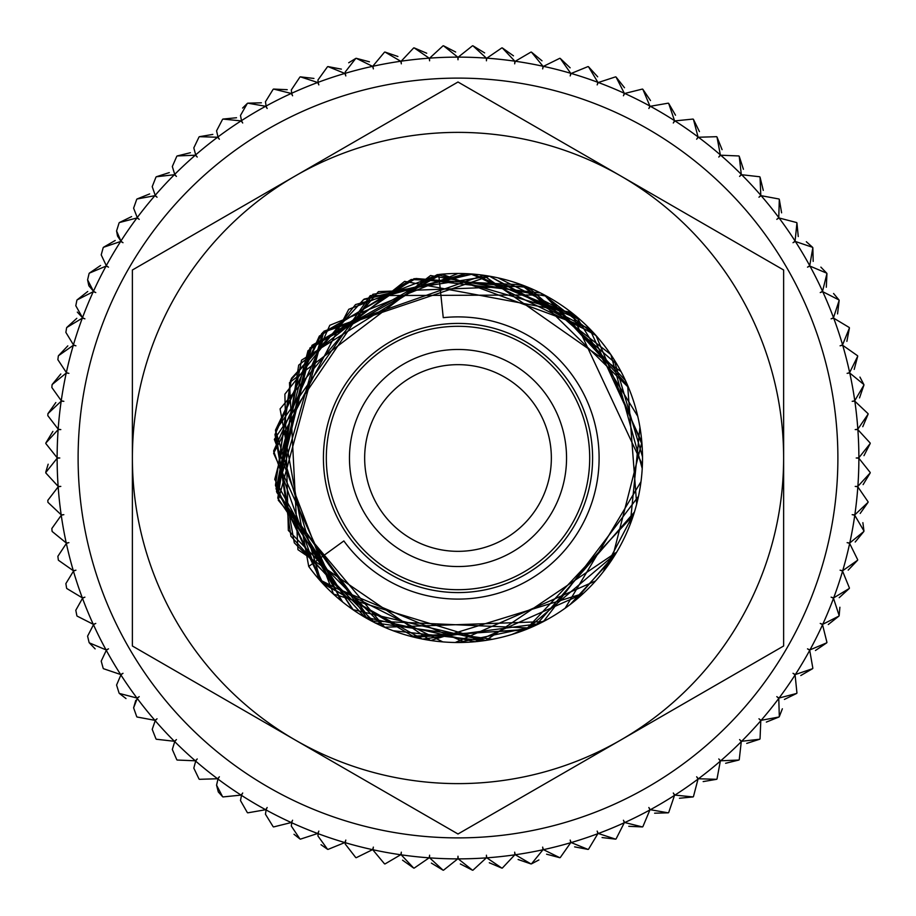 <?xml version="1.0" encoding="UTF-8"?>
<svg xmlns="http://www.w3.org/2000/svg" width="916" height="916" viewBox="0 0 916 916"><rect width="100%" height="100%" fill="white"/><g stroke="black" fill="none" stroke-linecap="round" stroke-linejoin="round"><path stroke-width="1.37" d="M364.66 458A93.34 93.34 0 0 0 458 551.34A93.34 93.34 0 0 0 551.352 458A93.34 93.34 0 0 0 458 364.66A93.34 93.34 0 0 0 364.66 458M472.977 870.177L486.35 857.868L472.977 870.177A412.452 412.452 0 0 1 472.473 870.2L458.252 858.876A13.98 13.98 0 0 1 458 856.22A13.98 13.98 0 0 1 457.748 858.876L443.527 870.2A412.452 412.452 0 0 1 443.035 870.177L429.661 857.868A13.98 13.98 0 0 1 429.593 855.212A13.98 13.98 0 0 1 429.157 857.834L414.158 868.116L429.157 857.834A400.876 400.876 0 0 1 401.208 854.823L413.666 868.059A412.452 412.452 0 0 0 414.158 868.116M401.208 854.823A13.98 13.98 0 0 1 401.334 852.166A13.98 13.98 0 0 1 400.704 854.754L385.018 863.937L400.704 854.754A400.876 400.876 0 0 1 373.041 849.762L373.041 849.762A13.98 13.98 0 0 1 373.362 847.117A13.98 13.98 0 0 1 372.549 849.659L356.244 857.697L372.549 849.659A400.876 400.876 0 0 1 345.309 842.709L345.24 844.037L345.309 842.709A13.98 13.98 0 0 1 345.813 840.087A13.98 13.98 0 0 1 344.828 842.56L327.985 849.418L344.828 842.56A400.876 400.876 0 0 1 318.15 833.686L317.955 835.999L327.516 849.269A412.452 412.452 0 0 0 327.985 849.418M318.15 833.686A13.98 13.98 0 0 1 318.837 831.11A13.98 13.98 0 0 1 317.68 833.503L300.402 839.148L317.68 833.503A400.876 400.876 0 0 1 291.712 822.751L291.311 826.049L299.933 838.953A412.452 412.452 0 0 0 300.402 839.148M291.712 822.751A13.98 13.98 0 0 1 292.582 820.232A13.98 13.98 0 0 1 291.242 822.545L273.609 826.93L291.242 822.545A400.876 400.876 0 0 1 266.109 809.962L265.445 814.21L273.163 826.713A412.452 412.452 0 0 0 273.609 826.93M266.109 809.962A13.98 13.98 0 0 1 267.151 807.511A13.98 13.98 0 0 1 265.663 809.721L247.755 812.836L265.663 809.721A400.876 400.876 0 0 1 241.492 795.374L240.484 800.561L247.331 812.584A412.452 412.452 0 0 0 247.755 812.836M241.492 795.374A13.98 13.98 0 0 1 242.706 793.004A13.98 13.98 0 0 1 241.068 795.099L222.977 796.931L241.068 795.099A400.876 400.876 0 0 1 217.974 779.069L216.565 785.172L222.565 796.657A412.452 412.452 0 0 0 222.977 796.931M217.974 779.069A13.98 13.98 0 0 1 219.359 776.791A13.98 13.98 0 0 1 217.573 778.76L199.402 779.31L217.573 778.76A400.876 400.876 0 0 1 195.681 761.127L193.814 768.112L199.012 778.989A412.452 412.452 0 0 0 199.402 779.31M195.681 761.127A13.98 13.98 0 0 1 197.226 758.952A13.98 13.98 0 0 1 195.303 760.795L177.131 760.04L195.303 760.795A400.876 400.876 0 0 1 174.727 741.639L172.322 749.471L176.777 759.696A412.452 412.452 0 0 0 177.131 760.04M174.727 741.639A13.98 13.98 0 0 1 176.422 739.59A13.98 13.98 0 0 1 174.361 741.284L156.304 739.235L174.361 741.284A400.876 400.876 0 0 1 155.216 720.709L152.216 729.342L155.96 738.868A412.452 412.452 0 0 0 156.304 739.235M155.216 720.709A13.98 13.98 0 0 1 157.048 718.785A13.98 13.98 0 0 1 154.884 720.32L137.011 716.999L154.884 720.32A400.876 400.876 0 0 1 137.24 698.439L133.61 707.839L135.774 700.374M137.24 698.439A13.98 13.98 0 0 1 139.209 696.641A13.98 13.98 0 0 1 136.942 698.026L119.355 693.435A412.452 412.452 0 0 1 119.069 693.023L116.572 685.053L119.069 693.023M75.799 305.738L76.852 300.391L75.799 305.738L82.497 317.669A13.98 13.98 0 0 0 84.89 318.837A13.98 13.98 0 0 0 82.314 318.15L66.742 327.516A412.452 412.452 0 0 0 66.582 327.985L65.872 332.394L73.44 344.817A13.98 13.98 0 0 0 75.913 345.813A13.98 13.98 0 0 0 73.303 345.309L58.429 355.751A412.452 412.452 0 0 0 58.303 356.244L57.868 359.69L66.353 372.537A13.98 13.98 0 0 0 68.883 373.35A13.98 13.98 0 0 0 66.238 373.041L52.155 384.525A412.452 412.452 0 0 0 52.063 385.018L51.846 387.491L61.246 400.704A13.98 13.98 0 0 0 63.834 401.322A13.98 13.98 0 0 0 61.177 401.197L47.941 413.666A412.452 412.452 0 0 0 47.895 414.158L47.815 415.646L58.166 429.146A13.98 13.98 0 0 0 60.8 429.593A13.98 13.98 0 0 0 58.132 429.65L45.823 443.035A412.452 412.452 0 0 0 45.811 443.527L57.136 457.748A13.98 13.98 0 0 0 59.78 458A13.98 13.98 0 0 0 57.136 458.252L45.811 472.473A412.452 412.452 0 0 0 45.823 472.965L58.132 486.35A13.98 13.98 0 0 0 60.8 486.407A13.98 13.98 0 0 0 58.166 486.854L47.815 500.354L47.895 501.842A412.452 412.452 0 0 0 47.941 502.334L61.177 514.803A13.98 13.98 0 0 0 63.834 514.678A13.98 13.98 0 0 0 61.246 515.296L51.846 528.509L52.063 530.982A412.452 412.452 0 0 0 52.155 531.475L66.238 542.959A13.98 13.98 0 0 0 68.883 542.65A13.98 13.98 0 0 0 66.353 543.463L57.868 556.31L58.303 559.756A412.452 412.452 0 0 0 58.429 560.249L73.303 570.691A13.98 13.98 0 0 0 75.913 570.187A13.98 13.98 0 0 0 73.44 571.183L65.872 583.606L66.582 588.015A412.452 412.452 0 0 0 66.742 588.484L82.314 597.85A13.98 13.98 0 0 0 84.89 597.163A13.98 13.98 0 0 0 82.497 598.331L75.799 610.262L76.852 615.609A412.452 412.452 0 0 0 77.047 616.067L93.249 624.3A13.98 13.98 0 0 0 95.768 623.43A13.98 13.98 0 0 0 93.466 624.758L87.593 636.151L89.07 642.391A412.452 412.452 0 0 0 89.299 642.837L106.05 649.891A13.98 13.98 0 0 0 108.489 648.849A13.98 13.98 0 0 0 106.29 650.337L101.207 661.123L103.164 668.245A412.452 412.452 0 0 0 103.416 668.68L120.637 674.519A13.98 13.98 0 0 0 122.996 673.294A13.98 13.98 0 0 0 120.901 674.943L116.572 685.053M45.8 471.98L48.159 464.206M88.783 285.506L87.593 279.849L89.07 273.609L87.593 279.849L93.466 291.242L88.978 285.929M101.207 254.877L103.164 247.755L101.207 254.877L106.29 265.663L101.207 254.877M117.523 235.996L116.572 230.946L119.069 222.977L116.572 230.946L120.901 241.057L117.592 236.179M133.61 208.161L136.702 199.39L133.61 208.161L137.24 217.561A13.98 13.98 0 0 0 139.209 219.359A13.98 13.98 0 0 0 136.942 217.974L119.355 222.565A412.452 412.452 0 0 0 119.069 222.977M152.216 186.658L155.96 177.131L152.216 186.658L155.216 195.291L152.216 186.658M172.322 166.529L176.777 156.304L172.322 166.529L174.727 174.361L172.322 166.529M193.814 147.888L199.012 137.011L193.814 147.888L195.681 154.873L193.814 147.888M216.565 130.828L222.565 119.343L216.565 130.828L217.974 136.931L216.565 130.828M242.591 108.065L247.331 103.416L240.484 115.439L241.492 120.626L240.484 115.439M265.445 101.791L273.163 89.287L265.445 101.791L266.109 106.038L265.445 101.791M291.311 89.951L299.933 77.047L291.311 89.951L291.712 93.249L291.311 89.951M317.955 80.001L327.516 66.731L317.955 80.001L318.15 82.314L317.955 80.001M348.698 62.769L355.763 58.429L345.24 71.963L345.309 73.291A13.98 13.98 0 0 0 345.813 75.913A13.98 13.98 0 0 0 344.828 73.44L327.985 66.582A412.452 412.452 0 0 0 327.516 66.731M413.666 47.941A412.452 412.452 0 0 1 414.158 47.884L429.157 58.166A400.876 400.876 0 0 0 401.208 61.177L413.666 47.941L401.208 61.177A13.98 13.98 0 0 0 401.334 63.834A13.98 13.98 0 0 0 400.704 61.246L385.018 52.063A412.452 412.452 0 0 0 384.525 52.143L373.041 65.906M429.157 58.166A13.98 13.98 0 0 1 429.593 60.788A13.98 13.98 0 0 1 429.661 58.132L443.035 45.823L429.661 58.132A400.876 400.876 0 0 1 457.748 57.124L443.527 45.8A412.452 412.452 0 0 0 443.035 45.823M78.112 458A379.888 379.888 0 0 0 458 837.888A379.888 379.888 0 0 0 837.888 458A379.888 379.888 0 0 0 458 78.112A379.888 379.888 0 0 0 78.112 458M413.666 868.059L402.548 860.17M384.525 863.857L373.041 850.094L384.525 863.857A412.452 412.452 0 0 0 385.018 863.937M355.763 857.571L345.24 844.037L355.763 857.571A412.452 412.452 0 0 0 356.244 857.697M327.516 849.269L321.012 844.712M299.933 838.953L294.002 834.281M273.163 826.713L265.445 814.21M247.331 812.584L240.484 800.561M222.565 796.657L218.363 792.019M218.294 791.905L216.565 785.172M199.012 778.989L193.814 768.112M176.777 759.696L172.322 749.471M155.96 738.868L152.216 729.342M136.702 716.61L133.61 707.839L136.702 716.61A412.452 412.452 0 0 0 137.011 716.999M125.996 698.565L119.355 693.435M106.29 650.337A400.876 400.876 0 0 0 120.637 674.519L103.416 668.68M103.164 668.245L101.207 661.123M95.138 648.872L89.299 642.837M89.07 642.391L87.593 636.151M82.497 598.331A400.876 400.876 0 0 0 93.249 624.3L77.047 616.067M76.852 615.609L75.799 610.262M73.44 571.183A400.876 400.876 0 0 0 82.314 597.85L66.742 588.484M66.353 543.463A400.876 400.876 0 0 0 73.303 570.691L58.429 560.249M61.246 515.296A400.876 400.876 0 0 0 66.238 542.959L52.155 531.475M58.166 486.854A400.876 400.876 0 0 0 61.177 514.803L47.941 502.334M57.136 458.252A400.876 400.876 0 0 0 58.132 486.35L45.823 472.965M45.823 443.035L52.899 431.379M61.177 401.197A400.876 400.876 0 0 0 58.166 429.146L47.815 415.646M47.941 413.666L55.83 402.548M52.155 384.525L60.811 373.991M73.303 345.309A400.876 400.876 0 0 0 66.353 372.537L57.868 359.69M58.429 355.751L67.818 345.87M66.742 327.516L76.807 318.321M89.07 273.609A412.452 412.452 0 0 1 89.299 273.163L106.05 266.109A400.876 400.876 0 0 0 93.466 291.242A13.98 13.98 0 0 0 95.768 292.57A13.98 13.98 0 0 0 93.249 291.7L77.047 299.933A412.452 412.452 0 0 0 76.852 300.391M93.249 291.7A400.876 400.876 0 0 0 82.497 317.669L77.322 312.093M77.047 299.933L87.741 291.483M89.299 273.163L100.565 265.491M136.942 217.974A400.876 400.876 0 0 0 120.901 241.057A13.98 13.98 0 0 0 122.996 242.706A13.98 13.98 0 0 0 120.637 241.481L103.416 247.32A412.452 412.452 0 0 0 103.164 247.755M103.416 247.32L115.21 240.484M119.355 222.565L131.606 216.588M155.96 177.131A412.452 412.452 0 0 1 156.304 176.765L174.361 174.716A400.876 400.876 0 0 0 155.216 195.291A13.98 13.98 0 0 0 157.048 197.215A13.98 13.98 0 0 0 154.884 195.681L137.011 199.001A412.452 412.452 0 0 0 136.702 199.39M137.011 199.001L149.651 193.917M156.304 176.765L169.277 172.597M199.012 137.011A412.452 412.452 0 0 1 199.402 136.69L217.573 137.24A400.876 400.876 0 0 0 195.681 154.873A13.98 13.98 0 0 0 197.226 157.048A13.98 13.98 0 0 0 195.303 155.205L177.131 155.96A412.452 412.452 0 0 0 176.777 156.304M177.131 155.96L190.379 152.72M199.402 136.69L212.833 134.412M247.331 103.416A412.452 412.452 0 0 1 247.755 103.164L265.663 106.279A400.876 400.876 0 0 0 241.492 120.626A13.98 13.98 0 0 0 242.706 122.996A13.98 13.98 0 0 0 241.068 120.901L222.977 119.069A412.452 412.452 0 0 0 222.565 119.343M222.977 119.069L236.546 117.74M247.755 103.164L261.381 102.81M299.933 77.047A412.452 412.452 0 0 1 300.402 76.852L317.68 82.497A400.876 400.876 0 0 0 291.712 93.249A13.98 13.98 0 0 0 292.582 95.768A13.98 13.98 0 0 0 291.242 93.455L273.609 89.07A412.452 412.452 0 0 0 273.163 89.287M273.609 89.07L287.223 89.688M300.402 76.852L313.936 78.444M327.985 66.582L341.382 69.135M400.704 61.246A400.876 400.876 0 0 0 373.041 66.238A13.98 13.98 0 0 0 373.362 68.883A13.98 13.98 0 0 0 372.549 66.341L356.244 58.303A412.452 412.452 0 0 0 355.763 58.429M356.244 58.303L369.423 61.807M385.018 52.063L397.91 56.494M414.158 47.884L426.707 53.231M443.527 45.8L455.664 52.029M458.252 858.876A400.876 400.876 0 0 0 486.35 857.868A13.98 13.98 0 0 0 486.419 855.212A13.98 13.98 0 0 0 486.854 857.834L501.842 868.116A412.452 412.452 0 0 0 502.346 868.059L514.803 854.823A13.98 13.98 0 0 0 514.678 852.166A13.98 13.98 0 0 0 515.307 854.754L530.994 863.937A412.452 412.452 0 0 0 531.486 863.857L542.97 849.762A13.98 13.98 0 0 0 542.65 847.117A13.98 13.98 0 0 0 543.463 849.659L559.768 857.697A412.452 412.452 0 0 0 560.249 857.571L570.702 842.709A13.98 13.98 0 0 0 570.199 840.087A13.98 13.98 0 0 0 571.183 842.56L588.015 849.418A412.452 412.452 0 0 0 588.496 849.269L597.862 833.686A13.98 13.98 0 0 0 597.163 831.11A13.98 13.98 0 0 0 598.331 833.503L615.609 839.148A412.452 412.452 0 0 0 616.067 838.953L624.3 822.751A13.98 13.98 0 0 0 623.43 820.232A13.98 13.98 0 0 0 624.758 822.545L642.402 826.93A412.452 412.452 0 0 0 642.849 826.713L649.902 809.962A13.98 13.98 0 0 0 648.849 807.511A13.98 13.98 0 0 0 650.349 809.721L668.245 812.836A412.452 412.452 0 0 0 668.68 812.584L674.519 795.374A13.98 13.98 0 0 0 673.294 793.004A13.98 13.98 0 0 0 674.943 795.099L693.034 796.931A412.452 412.452 0 0 0 693.435 796.657L698.038 779.069A13.98 13.98 0 0 0 696.652 776.791A13.98 13.98 0 0 0 698.439 778.76L716.61 779.31A412.452 412.452 0 0 0 716.999 778.989L720.331 761.127A13.98 13.98 0 0 0 718.785 758.952A13.98 13.98 0 0 0 720.709 760.795L738.868 760.04A412.452 412.452 0 0 0 739.235 759.696L741.284 741.639A13.98 13.98 0 0 0 739.59 739.59A13.98 13.98 0 0 0 741.639 741.284L759.707 739.235A412.452 412.452 0 0 0 760.04 738.868L760.795 720.709A13.98 13.98 0 0 0 758.963 718.785A13.98 13.98 0 0 0 761.127 720.32L779.001 716.999A412.452 412.452 0 0 0 779.31 716.61L778.772 698.439A13.98 13.98 0 0 0 776.802 696.641A13.98 13.98 0 0 0 779.069 698.026L796.657 693.435A412.452 412.452 0 0 0 796.943 693.023L795.099 674.943A13.98 13.98 0 0 0 793.016 673.294A13.98 13.98 0 0 0 795.374 674.519L812.595 668.68A412.452 412.452 0 0 0 812.847 668.245L809.721 650.337A13.98 13.98 0 0 0 807.511 648.849A13.98 13.98 0 0 0 809.962 649.891L826.713 642.837A412.452 412.452 0 0 0 826.942 642.391L822.545 624.758A13.98 13.98 0 0 0 820.244 623.43A13.98 13.98 0 0 0 822.751 624.3L838.964 616.067A412.452 412.452 0 0 0 839.159 615.609L833.514 598.331A13.98 13.98 0 0 0 831.121 597.163A13.98 13.98 0 0 0 833.686 597.85L849.269 588.484A412.452 412.452 0 0 0 849.43 588.015L842.571 571.183A13.98 13.98 0 0 0 840.098 570.187A13.98 13.98 0 0 0 842.709 570.691L857.582 560.249A412.452 412.452 0 0 0 857.708 559.756L849.659 543.463A13.98 13.98 0 0 0 847.128 542.65A13.98 13.98 0 0 0 849.773 542.959L863.857 531.475A412.452 412.452 0 0 0 863.948 530.982L854.765 515.296A13.98 13.98 0 0 0 852.178 514.678A13.98 13.98 0 0 0 854.834 514.803L868.059 502.334A412.452 412.452 0 0 0 868.116 501.842L857.834 486.854A13.98 13.98 0 0 0 855.212 486.407A13.98 13.98 0 0 0 857.868 486.35L870.177 472.965A412.452 412.452 0 0 0 870.2 472.473L858.876 458.252A13.98 13.98 0 0 0 856.231 458A13.98 13.98 0 0 0 858.876 457.748L870.2 443.527A412.452 412.452 0 0 0 870.177 443.035L857.868 429.65A13.98 13.98 0 0 0 855.212 429.593A13.98 13.98 0 0 0 857.834 429.146L868.116 414.158A412.452 412.452 0 0 0 868.059 413.666L854.834 401.197A13.98 13.98 0 0 0 852.178 401.322A13.98 13.98 0 0 0 854.765 400.704L863.948 385.018A412.452 412.452 0 0 0 863.857 384.525L849.773 373.041A13.98 13.98 0 0 0 847.128 373.35A13.98 13.98 0 0 0 849.659 372.537L857.708 356.244A412.452 412.452 0 0 0 857.582 355.751L842.709 345.309A13.98 13.98 0 0 0 840.098 345.813A13.98 13.98 0 0 0 842.571 344.817L849.43 327.985A412.452 412.452 0 0 0 849.269 327.516L833.686 318.15A13.98 13.98 0 0 0 831.121 318.837A13.98 13.98 0 0 0 833.514 317.669L839.159 300.391A412.452 412.452 0 0 0 838.964 299.933L822.751 291.7A13.98 13.98 0 0 0 820.244 292.57A13.98 13.98 0 0 0 822.545 291.242L826.942 273.609A412.452 412.452 0 0 0 826.713 273.163L809.962 266.109A13.98 13.98 0 0 0 807.511 267.151A13.98 13.98 0 0 0 809.721 265.663L812.847 247.755A412.452 412.452 0 0 0 812.595 247.32L795.374 241.481A13.98 13.98 0 0 0 793.016 242.706A13.98 13.98 0 0 0 795.099 241.057L796.943 222.977A412.452 412.452 0 0 0 796.657 222.565L779.069 217.974A13.98 13.98 0 0 0 776.802 219.359A13.98 13.98 0 0 0 778.772 217.561L779.31 199.39A412.452 412.452 0 0 0 779.001 199.001L761.127 195.681A13.98 13.98 0 0 0 758.963 197.215A13.98 13.98 0 0 0 760.795 195.291L760.04 177.131A412.452 412.452 0 0 0 759.707 176.765L741.639 174.716A13.98 13.98 0 0 0 739.59 176.41A13.98 13.98 0 0 0 741.284 174.361L739.235 156.304A412.452 412.452 0 0 0 738.868 155.96L720.709 155.205A13.98 13.98 0 0 0 718.785 157.048A13.98 13.98 0 0 0 720.331 154.873L716.999 137.011A412.452 412.452 0 0 0 716.61 136.69L698.439 137.24A13.98 13.98 0 0 0 696.652 139.209A13.98 13.98 0 0 0 698.038 136.931L693.435 119.343A412.452 412.452 0 0 0 693.034 119.069L674.943 120.901A13.98 13.98 0 0 0 673.294 122.996A13.98 13.98 0 0 0 674.519 120.626L668.68 103.416A412.452 412.452 0 0 0 668.245 103.164L650.349 106.279A13.98 13.98 0 0 0 648.849 108.489A13.98 13.98 0 0 0 649.902 106.038L642.849 89.287A412.452 412.452 0 0 0 642.402 89.07L624.758 93.455A13.98 13.98 0 0 0 623.43 95.768A13.98 13.98 0 0 0 624.3 93.249L616.067 77.047A412.452 412.452 0 0 0 615.609 76.852L598.331 82.497A13.98 13.98 0 0 0 597.163 84.89A13.98 13.98 0 0 0 597.862 82.314L588.496 66.731A412.452 412.452 0 0 0 588.015 66.582L571.183 73.44A13.98 13.98 0 0 0 570.199 75.913A13.98 13.98 0 0 0 570.702 73.291L560.249 58.429A412.452 412.452 0 0 0 559.768 58.303L543.463 66.341A13.98 13.98 0 0 0 542.65 68.883A13.98 13.98 0 0 0 542.97 66.238L531.486 52.143A412.452 412.452 0 0 0 530.994 52.063L515.307 61.246A13.98 13.98 0 0 0 514.678 63.834A13.98 13.98 0 0 0 514.803 61.177L502.346 47.941A412.452 412.452 0 0 0 501.842 47.884L486.854 58.166A13.98 13.98 0 0 0 486.419 60.788A13.98 13.98 0 0 0 486.35 58.132L472.977 45.823A412.452 412.452 0 0 0 472.473 45.8L458.252 57.124L472.473 45.8M472.977 45.823L484.633 52.899M514.803 61.177A400.876 400.876 0 0 0 486.854 58.166L501.842 47.884M502.346 47.941L513.464 55.83M542.97 66.238A400.876 400.876 0 0 0 515.307 61.246L530.994 52.063M531.486 52.143L542.009 60.811M570.702 73.291A400.876 400.876 0 0 0 543.463 66.341L559.768 58.303M560.249 58.429L570.13 67.807M597.862 82.314A400.876 400.876 0 0 0 571.183 73.44L588.015 66.582M588.496 66.731L597.679 76.807M624.3 93.249A400.876 400.876 0 0 0 598.331 82.497L615.609 76.852M616.067 77.047L624.517 87.741M649.902 106.038A400.876 400.876 0 0 0 624.758 93.455L642.402 89.07M642.849 89.287L650.509 100.565M674.519 120.626A400.876 400.876 0 0 0 650.349 106.279L668.245 103.164M668.68 103.416L675.516 115.21M698.038 136.931A400.876 400.876 0 0 0 674.943 120.901L693.034 119.069M693.435 119.343L699.423 131.595M720.331 154.873A400.876 400.876 0 0 0 698.439 137.24L716.61 136.69M716.999 137.011L722.083 149.651M741.284 174.361A400.876 400.876 0 0 0 720.709 155.205L738.868 155.96M739.235 156.304L743.414 169.277M760.795 195.291A400.876 400.876 0 0 0 741.639 174.716L759.707 176.765M760.04 177.131L763.28 190.368M778.772 217.561A400.876 400.876 0 0 0 761.127 195.681L779.001 199.001M779.31 199.39L781.6 212.833M795.099 241.057A400.876 400.876 0 0 0 779.069 217.974L796.657 222.565M796.943 222.977L798.26 236.546M806.332 241.732L812.595 247.32M812.847 247.755L813.19 261.381M820.873 267.129L826.713 273.163M826.942 273.609L826.312 287.223M833.571 293.498L838.964 299.933M839.159 300.391L837.556 313.925M842.571 344.817A400.876 400.876 0 0 0 833.686 318.15L849.269 327.516M849.43 327.985L846.876 341.37M849.659 372.537A400.876 400.876 0 0 0 842.709 345.309L857.582 355.751M857.708 356.244L854.204 369.411M859.952 377.094L863.857 384.525M863.948 385.018L859.517 397.899M857.834 429.146A400.876 400.876 0 0 0 854.834 401.197L868.059 413.666M868.116 414.158L862.78 426.696M858.876 457.748A400.876 400.876 0 0 0 857.868 429.65L870.177 443.035M870.2 443.527L863.983 455.653M857.868 486.35A400.876 400.876 0 0 0 858.876 458.252L870.2 472.473M870.177 472.965L863.112 484.621M854.834 514.803A400.876 400.876 0 0 0 857.834 486.854L868.116 501.842M868.059 502.334L860.181 513.452M862.883 522.658L863.948 530.982M863.857 531.475L855.201 542.009M842.709 570.691A400.876 400.876 0 0 0 849.659 543.463L857.708 559.756M857.582 560.249L848.193 570.13M833.686 597.85A400.876 400.876 0 0 0 842.571 571.183L849.43 588.015M849.269 588.484L839.205 597.679M839.88 607.251L839.159 615.609M838.964 616.067L828.27 624.517M809.962 649.891A400.876 400.876 0 0 0 822.545 624.758L826.942 642.391M826.713 642.837L815.446 650.509M795.374 674.519A400.876 400.876 0 0 0 809.721 650.337L812.847 668.245M812.595 668.68L800.802 675.516M779.069 698.026A400.876 400.876 0 0 0 795.099 674.943L796.943 693.023M796.657 693.435L784.405 699.412M782.367 708.789L779.31 716.61M779.001 716.999L766.348 722.083M741.639 741.284A400.876 400.876 0 0 0 760.795 720.709L760.04 738.868M759.707 739.235L746.723 743.403M720.709 760.795A400.876 400.876 0 0 0 741.284 741.639L739.235 759.696M738.868 760.04L725.632 763.28M698.439 778.76A400.876 400.876 0 0 0 720.331 761.127L716.999 778.989M716.61 779.31L703.167 781.588M674.943 795.099A400.876 400.876 0 0 0 698.038 779.069L693.435 796.657M693.034 796.931L679.466 798.26M650.349 809.721A400.876 400.876 0 0 0 674.519 795.374L668.68 812.584M668.245 812.836L654.619 813.19M624.758 822.545A400.876 400.876 0 0 0 649.902 809.962L642.849 826.713M642.402 826.93L628.788 826.312M598.331 833.503A400.876 400.876 0 0 0 624.3 822.751L616.067 838.953M615.609 839.148L602.075 837.556M571.183 842.56A400.876 400.876 0 0 0 597.862 833.686L588.496 849.269M588.015 849.418L574.63 846.865M543.463 849.659A400.876 400.876 0 0 0 570.702 842.709L560.249 857.571M559.768 857.697L546.589 854.193M538.906 859.952L531.486 863.857M530.994 863.937L518.101 859.506M486.854 857.834A400.876 400.876 0 0 0 514.803 854.823L502.346 868.059M501.842 868.116L489.304 862.769M472.473 870.2L460.347 863.971M457.748 57.124A13.98 13.98 0 0 1 458 59.78A13.98 13.98 0 0 1 458.252 57.124A400.876 400.876 0 0 1 486.35 58.132M317.68 82.497A13.98 13.98 0 0 1 318.837 84.89A13.98 13.98 0 0 1 318.15 82.314A400.876 400.876 0 0 1 344.828 73.44M265.663 106.279A13.98 13.98 0 0 1 267.151 108.489A13.98 13.98 0 0 1 266.109 106.038A400.876 400.876 0 0 1 291.242 93.455M217.573 137.24A13.98 13.98 0 0 1 219.359 139.209A13.98 13.98 0 0 1 217.974 136.931A400.876 400.876 0 0 1 241.068 120.901M174.361 174.716A13.98 13.98 0 0 1 176.422 176.41A13.98 13.98 0 0 1 174.727 174.361A400.876 400.876 0 0 1 195.303 155.205M106.05 266.109A13.98 13.98 0 0 1 108.489 267.151A13.98 13.98 0 0 1 106.29 265.663A400.876 400.876 0 0 1 120.637 241.481M431.379 863.101L443.035 870.177A412.452 412.452 0 0 0 443.527 870.2L457.748 858.876A400.876 400.876 0 0 1 429.661 857.868M308.726 566.454L343.855 540.932A141.098 141.098 0 0 0 586.904 515.387A141.098 141.098 0 0 0 443.252 317.669L438.718 274.491A184.517 184.517 0 0 1 626.567 533.055A184.517 184.517 0 0 1 308.726 566.454L280.078 408.902L378.411 291.609L525.143 286.067L628.502 387.445M349.465 458A108.535 108.535 0 0 0 458 566.535A108.535 108.535 0 0 0 566.546 458A108.535 108.535 0 0 0 458 349.465A108.535 108.535 0 0 0 349.465 458M132.385 458A325.615 325.615 0 0 1 620.819 176.009L458 82.005L132.385 270.002L132.385 645.998L295.192 739.991A325.615 325.615 0 0 1 132.385 458M620.819 739.991A325.615 325.615 0 0 1 295.192 739.991L458 833.995L783.627 645.998L783.627 458A325.615 325.615 0 0 1 620.819 739.991M783.627 458A325.615 325.615 0 0 0 620.819 176.009L783.627 270.002L783.627 458M326.314 458A131.698 131.698 0 0 1 458 326.302A131.698 131.698 0 0 1 589.698 458A131.698 131.698 0 0 1 458 589.698A131.698 131.698 0 0 1 326.314 458M592.595 458A134.583 134.583 0 0 1 458 592.583A134.583 134.583 0 0 1 323.417 458A134.583 134.583 0 0 1 458 323.417A134.583 134.583 0 0 1 592.595 458M120.901 674.943A400.876 400.876 0 0 0 136.942 698.026M93.466 624.758A400.876 400.876 0 0 0 106.05 649.891M58.132 429.65A400.876 400.876 0 0 0 57.136 457.748M66.238 373.041A400.876 400.876 0 0 0 61.246 400.704M82.314 318.15A400.876 400.876 0 0 0 73.44 344.817M154.884 195.681A400.876 400.876 0 0 0 137.24 217.561M372.549 66.341A400.876 400.876 0 0 0 345.309 73.291M809.721 265.663A400.876 400.876 0 0 0 795.374 241.481M822.545 291.242A400.876 400.876 0 0 0 809.962 266.109M833.514 317.669A400.876 400.876 0 0 0 822.751 291.7M854.765 400.704A400.876 400.876 0 0 0 849.773 373.041M849.773 542.959A400.876 400.876 0 0 0 854.765 515.296M822.751 624.3A400.876 400.876 0 0 0 833.514 598.331M761.127 720.32A400.876 400.876 0 0 0 778.772 698.439M515.307 854.754A400.876 400.876 0 0 0 542.97 849.762M595.595 580.939L455.229 642.494M367.488 618.792L276.483 491.423L311.99 345.332L437.367 274.571L573.267 313.913M633.425 515.216L525.967 629.544M342.046 601.526L274.754 479.411L307.994 350.714L414.089 278.659L540.52 292.96M640.994 481.667L565.172 608.201M484.61 640.593L353.141 609.655L277.766 498.109L298.696 365.129L404.632 281.372L571.149 312.333L642.402 464.767M532.001 627.025L457.931 642.517M340.431 600.209L273.609 453.248L348.756 309.299L438.718 274.537M498.109 277.892L578.076 317.898M614.029 359.496L642.517 456.844M616.216 552.943L574.63 600.988M492.224 639.311L375.125 622.926L294.299 542.833L274.983 434.493L319.34 336.092L411.215 279.495L521.09 284.75L610.869 354.561L642.219 468.488M539.203 623.693L422.356 639.105L323.222 583.847L275.487 484.908L291.437 378.365L364.133 299.097L470.801 274.067L575.981 316.066L637.731 416.23M582.679 594.026L475.232 641.773L364.763 617.086L290.933 536.249L275.498 430.096L321.711 333.55L415.853 278.51L528.395 287.395L617.132 364.602M615.792 553.653L526.631 629.349L414.685 637.273L321.264 581.82L275.464 485.537L290.647 380.163L363.446 299.692L472.736 274.044L580.355 319.879M634.422 512.067L535.952 625.25M352.225 609.186L276.014 488.675L309.997 347.897L441.833 274.147L589.515 328.569L641.864 442.279L611.888 559.813M465.351 642.368L321.069 581.729L275.601 430.531L370.27 295.605L544.425 294.975L627.632 385.327L636.666 504.098M529.723 628.01L371.427 621.002L276.792 492.407L322.764 332.371L489.43 276.174L595.95 335.428L642.024 444.397M583.217 593.522L430.612 640.524L297.952 549.68L289.49 382.636L430.566 275.533L546.852 296.246L625.422 380.415M616.708 552.13L485.743 640.479L333.504 594.083L274.342 439.359L372.881 294.288L489.339 276.128L590.74 329.829M638.509 496.266L543.406 621.643L384.686 627.22L278.269 500.193L323.955 331.203L483.396 275.327L621.025 371.575M613.228 557.752L570.153 604.526M483.774 640.708L393.113 630.723M342.607 601.972L276.185 489.213L301.559 360.16L438.73 274.582M472.404 274.044L594.805 334.18M634.193 512.8L603.037 572.076M524.719 630.036L410.643 636.334M383.712 626.899L288.334 530.433L284.876 394.166L355.522 304.57L465.935 273.655M543.142 294.299L596.568 336.149M639.929 427.177L630.185 524.33M546.944 619.663L511.895 634.467M442.794 641.887L319.146 579.496L273.621 451.004L329.794 325.295L458 273.483"/></g></svg>
